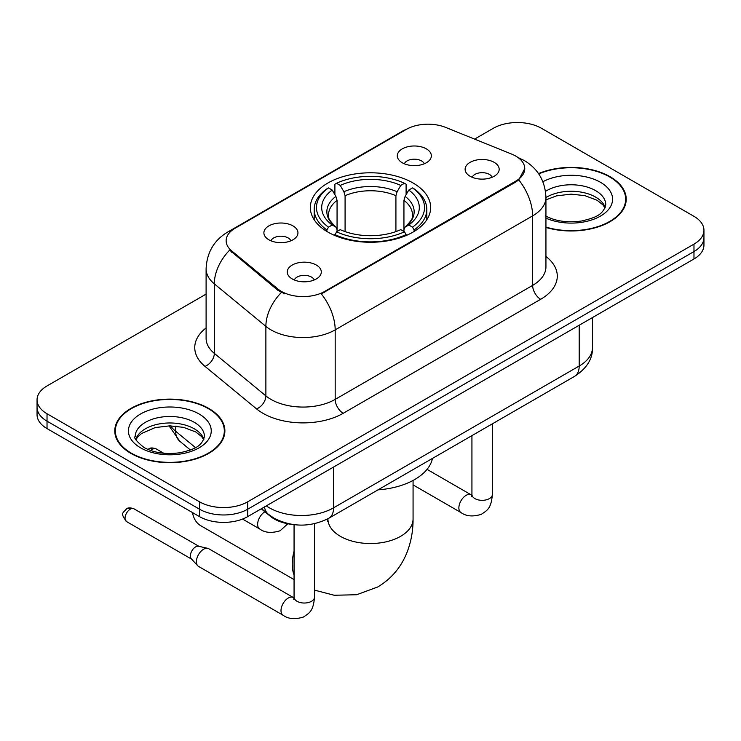 <?xml version="1.0" encoding="UTF-8"?>
<svg xmlns="http://www.w3.org/2000/svg" width="741" height="741" viewBox="0 0 741 741"><rect width="100%" height="100%" fill="white"/><g stroke="black" fill="none" stroke-linecap="round" stroke-linejoin="round"><path stroke-width="1.11" d="M413.043 182.971A60.16 34.734 0 0 0 347.473 175.441A60.16 34.734 0 0 0 310.34 207.536A60.16 34.734 0 0 0 327.957 232.09A60.16 34.734 0 0 0 393.527 239.621A60.16 34.734 0 0 0 430.66 207.536A60.16 34.734 0 0 0 413.043 182.971M268.881 239.788A17.024 9.828 180 0 1 265.5 237.009A17.024 9.828 180 0 1 271.141 224.792A17.024 9.828 180 0 1 292.964 225.885A17.024 9.828 180 0 1 296.344 237.009A17.024 9.828 180 0 1 268.881 239.788M290.889 240.806A10.217 5.9 0 0 0 288.147 237.935A10.217 5.9 0 0 0 278.079 236.435A10.217 5.9 0 0 0 270.956 240.806M402.289 162.77A17.024 9.828 180 0 1 398.908 159.982A17.024 9.828 180 0 1 404.549 147.765A17.024 9.828 180 0 1 426.362 148.867A17.024 9.828 180 0 1 429.743 159.982A17.024 9.828 180 0 1 402.289 162.77M424.287 163.789A10.217 5.9 0 0 0 421.546 160.917A10.217 5.9 0 0 0 411.487 159.417A10.217 5.9 0 0 0 404.364 163.789M292.241 278.949A17.024 9.828 180 0 1 288.86 276.161A17.024 9.828 180 0 1 294.501 263.944A17.024 9.828 180 0 1 316.324 265.046A17.024 9.828 180 0 1 319.695 276.161A17.024 9.828 180 0 1 292.241 278.949M314.249 279.968A10.217 5.9 0 0 0 311.507 277.088A10.217 5.9 0 0 0 301.439 275.596A10.217 5.9 0 0 0 294.316 279.968M470.109 176.256A17.024 9.828 180 0 1 466.728 173.468A17.024 9.828 180 0 1 472.369 161.251A17.024 9.828 180 0 1 494.191 162.353A17.024 9.828 180 0 1 497.572 173.468A17.024 9.828 180 0 1 470.109 176.256M492.117 177.275A10.217 5.9 0 0 0 489.375 174.394A10.217 5.9 0 0 0 479.307 172.903A10.217 5.9 0 0 0 472.184 177.275M511.688 154.109A30.65 17.691 180 0 1 515.782 156.092A30.65 17.691 180 0 1 524.758 168.605A30.65 17.691 180 0 1 515.782 181.119L324.743 291.408A30.65 17.691 180 0 1 277.968 289.046L231.692 250.893A30.65 17.691 180 0 1 226.144 240.742A30.65 17.691 180 0 1 235.129 228.228L406.346 129.379A30.65 17.691 180 0 1 445.6 127.387L511.688 154.109M291.917 524.359A34.058 19.664 180 0 1 270.382 516.32L261.258 508.798M545.941 227.441A55.056 31.789 0 0 0 626.219 199.19A55.056 31.789 0 0 0 610.093 176.719A55.056 31.789 0 0 0 538.531 173.598M208.758 408.43A55.056 31.789 0 0 0 148.765 401.539A55.056 31.789 0 0 0 114.781 430.901A55.056 31.789 0 0 0 130.907 453.381A55.056 31.789 0 0 0 190.9 460.263A55.056 31.789 0 0 0 224.884 430.901A55.056 31.789 0 0 0 208.758 408.43M115.346 433.763A55.056 31.789 0 0 0 115.151 434.606M524.758 168.605L518.756 179.878L515.782 182.027L321.298 293.871A39.727 22.934 60 0 1 335.182 329.875A45.405 26.213 180 0 1 270.965 329.875A45.405 26.213 180 0 1 265.88 326.373L214.316 283.859A45.405 26.213 180 0 1 206.1 268.816L206.1 338.331A45.405 26.213 0 0 0 214.316 353.364L265.88 395.889A45.405 26.213 0 0 0 270.965 399.39A45.405 26.213 0 0 0 335.182 399.39L532.64 285.387A45.405 26.213 0 0 0 545.941 266.853L545.941 197.338A45.405 26.213 180 0 1 532.64 215.872A39.727 22.934 -120 0 0 518.756 179.878M206.1 294.103L47.026 385.95A34.058 19.664 0 0 0 37.05 399.853L37.05 414.682A34.058 19.664 0 0 0 47.026 428.585L199.533 516.634L199.533 509.215A34.058 19.664 0 0 0 247.689 509.215L693.974 251.56A34.058 19.664 0 0 0 703.95 237.657A34.058 19.664 0 0 1 693.974 251.56L247.689 509.215A34.058 19.664 0 0 1 199.533 509.215L47.026 421.166L199.533 509.215L199.533 501.805A34.058 19.664 0 0 0 247.689 501.805L693.974 244.141A34.058 19.664 0 0 0 703.95 230.238A34.058 19.664 0 0 0 693.974 216.335L541.467 128.286A34.058 19.664 0 0 0 493.311 128.286L474.573 139.104M37.05 407.263A34.058 19.664 0 0 0 47.026 421.166A34.058 19.664 0 0 1 37.05 407.263M284.85 293.871L277.968 290.389L229.627 250.143A39.727 26.574 129.5 0 0 214.316 283.859L214.316 353.364A11.356 7.595 -50.5 0 1 205.016 366.397A56.761 32.771 180 0 1 206.1 327.939M37.05 399.853A34.058 19.664 0 0 0 47.026 413.756L199.533 501.805M224.514 434.606A55.056 31.789 0 0 0 224.319 433.763M625.849 202.904A55.056 31.789 0 0 0 625.654 202.052M199.533 516.634A34.058 19.664 0 0 0 247.689 516.634L693.974 258.97A34.058 19.664 0 0 0 703.95 245.067L703.95 230.238M545.941 227.079A54.491 31.455 0 0 0 625.654 199.19A54.491 31.455 0 0 0 609.695 176.951A54.491 31.455 0 0 0 538.744 173.913M131.305 453.149A54.491 31.455 0 0 0 190.687 459.966A54.491 31.455 0 0 0 224.319 430.901A54.491 31.455 0 0 0 208.36 408.661A54.491 31.455 0 0 0 148.978 401.835A54.491 31.455 0 0 0 115.346 430.901A54.491 31.455 0 0 0 131.305 453.149M192.465 512.55A42.57 24.573 120 0 0 200.718 525.693L294.066 579.592M326.874 231.451L326.874 229.942L328.495 227.154A54.037 31.196 0 0 1 328.495 187.918L332.209 190.057A48.813 28.177 0 0 0 332.209 225.005L335.877 227.089L337.062 229.682L337.062 231.47M337.062 229.682L337.062 200.339L335.877 196.384L332.209 190.057M334.904 194.707L334.904 184.203L336.516 183.277A54.037 31.196 0 0 1 404.484 183.277L400.77 185.426A48.813 28.177 0 0 0 340.23 185.426L343.898 191.743L345.084 195.707L345.084 231.59M395.916 231.59L395.916 195.707L397.102 191.743L400.77 185.426M378.003 489.857A62.429 36.05 0 0 0 432.485 458.41M334.904 234.573A56.307 32.502 0 0 0 406.096 234.573L404.484 231.785A54.037 31.196 0 0 1 336.516 231.785L334.904 235.536M406.096 235.536L406.096 234.573M328.495 187.918L326.874 188.835A56.307 32.502 0 0 0 314.193 209.388A56.307 32.502 0 0 0 326.874 229.942M404.484 183.277L406.096 184.203L406.096 194.707M336.516 231.785L340.23 229.645A48.813 28.177 0 0 0 400.77 229.645L404.484 231.785M332.209 225.005L328.495 227.154M340.23 185.426L336.516 183.277M335.877 196.384A43.663 25.213 0 0 0 335.877 227.089L336.081 227.228C329.875 221.226 327.346 217.159 328.504 215.01A41.996 24.249 0 0 1 337.062 200.339M414.126 229.942A56.307 32.502 0 0 0 426.807 209.388A56.307 32.502 0 0 0 414.126 188.835L412.505 187.918A54.037 31.196 0 0 1 412.505 227.154L414.126 229.942L414.126 231.451M412.505 227.154L408.791 225.005A48.813 28.177 0 0 0 408.791 190.057L412.505 187.918M408.791 190.057L405.123 196.384L403.938 200.339L403.938 229.682L405.123 227.089L408.791 225.005M403.938 200.339A41.996 24.249 0 0 1 412.496 215.01C413.645 217.169 411.116 221.244 404.919 227.228L405.123 227.089A43.663 25.213 0 0 0 405.123 196.384M403.938 231.47L403.938 229.682M314.499 523.702L314.499 597.135C313.332 611.538 309.182 613.076 303.477 617.012C295.038 619.624 288.249 619.031 283.118 615.252L198.514 566.402A10.217 5.9 -60 0 1 197.699 565.744A10.217 5.9 -60 0 1 196.402 561.724A10.217 5.9 -60 0 1 203.627 549.211A10.217 5.9 -60 0 1 207.749 548.331A10.217 5.9 -60 0 1 208.73 548.711L294.029 597.922M197.699 565.744L191.317 558.834A7.382 4.261 -60 0 1 190.381 555.935A7.382 4.261 -60 0 1 195.596 546.895A7.382 4.261 -60 0 1 198.579 546.256L207.749 548.331M231.692 250.893L231.692 252.236M277.968 289.046L277.968 290.389M324.743 291.408L324.743 292.325M515.782 181.119L515.782 182.027M270.382 515.829L270.382 516.32M343.213 413.293A11.356 6.558 60 0 1 335.182 399.39L335.182 329.875L532.64 215.872L532.64 285.387A11.356 6.558 60 0 0 540.661 299.29L343.213 413.293A56.761 32.771 180 0 1 262.944 413.293A56.761 32.771 180 0 1 256.581 408.912L205.016 366.397M545.941 197.338C545.172 181.008 537.994 168.772 524.415 160.612L518.681 157.824A39.727 18.608 112 0 0 518.144 157.62M231.748 230.544A39.727 22.934 -120 0 0 227.626 232.09C214.047 240.251 206.869 252.496 206.1 268.816M227.626 232.09L403.002 130.842A39.727 22.934 60 0 1 406.012 129.564M281.358 292.5A39.727 26.574 129.5 0 0 265.88 326.373L265.88 395.889A11.356 7.595 -50.5 0 1 256.581 408.912M545.941 256.46A56.761 32.771 180 0 1 540.661 299.29M247.689 501.805L247.689 516.634M693.974 244.141L693.974 258.97M47.026 413.756L47.026 428.585M266.315 505.881A45.405 26.213 0 0 0 269.363 507.826A45.405 26.213 0 0 0 333.58 507.826L579.193 366.026A45.405 26.213 0 0 0 592.494 347.483C592.828 358.755 586.826 368.397 574.488 376.419L328.874 518.218A22.702 13.106 60 0 0 333.58 507.826L333.58 467.052M579.193 325.243L579.193 366.026A22.702 13.106 60 0 1 574.488 376.419M264.472 506.946A22.702 15.181 129.5 0 0 268.427 514.328L261.536 508.641M170.634 425.862A45.405 26.213 0 0 0 175.682 431.281L175.682 426.121M190.391 449.982L179.841 441.284A22.702 15.181 129.5 0 1 175.682 431.281L195.476 447.601M605.193 207.61A34.595 19.979 0 0 0 595.634 197.115A34.595 19.979 0 0 0 545.941 197.569M545.293 215.761C555.268 221.216 567.421 222.948 581.731 220.975C594.43 217.873 603.118 215.353 605.768 204.757A34.595 19.979 0 0 0 595.634 190.632A34.595 19.979 0 0 0 545.506 191.354M545.941 218.15A41.413 23.907 0 0 0 602.294 214.964A41.413 23.907 0 0 0 600.451 182.286A41.413 23.907 0 0 0 542.903 181.721M203.858 439.32A34.595 19.979 0 0 0 194.299 428.826A34.595 19.979 0 0 0 159.565 423.871A34.595 19.979 0 0 0 135.807 439.32M194.299 422.333A34.595 19.979 0 0 0 156.592 418.007A34.595 19.979 0 0 0 135.233 436.458C133.417 437.533 136.325 441.201 143.958 447.471C153.933 452.927 166.086 454.659 180.396 452.677C193.095 449.583 201.784 447.064 204.433 436.458A34.595 19.979 0 0 0 194.299 422.333M140.549 447.805A41.413 23.907 0 0 0 199.116 447.805A41.413 23.907 0 0 0 199.116 413.997A41.413 23.907 0 0 0 140.549 413.997A41.413 23.907 0 0 0 140.549 447.805M413.07 480.446L413.07 518.95A42.57 24.573 180 0 1 400.603 536.336A42.57 24.573 180 0 1 340.397 536.336A42.57 24.573 180 0 1 327.93 518.95L327.744 521.386M294.066 574.997A42.57 24.573 -60 0 1 294.066 551.174M395.916 195.707A41.996 24.249 0 0 0 345.084 195.707M397.102 191.743A43.663 25.213 0 0 0 343.898 191.743M492.367 423.833L492.367 494.442A10.217 5.9 180 0 1 488.912 498.86A10.217 5.9 180 0 1 474.925 498.61A10.217 5.9 180 0 1 471.934 494.442L471.609 496.646M492.367 494.442C491.209 508.845 487.05 510.382 481.344 514.319C472.906 516.931 466.126 516.338 460.985 512.559A10.217 5.9 -60 0 1 459.42 504.371A10.217 5.9 -60 0 1 466.098 495.368A10.217 5.9 -60 0 1 466.552 495.118A10.217 5.9 -60 0 1 471.202 494.858L471.906 495.229M130.259 509.178A7.382 4.261 -60 0 1 133.954 508.808C130.407 507.566 127.952 507.566 126.572 508.808A7.382 4.261 60 0 1 130.259 509.178A7.382 4.261 -60 0 0 125.442 515.68A7.382 4.261 -60 0 0 126.572 521.59L191.576 559.122M314.499 597.135A10.217 5.9 180 0 1 311.035 601.553A10.217 5.9 180 0 1 297.058 601.303A10.217 5.9 180 0 1 294.066 597.135L293.732 599.339M283.118 615.252A10.217 5.9 -60 0 1 281.552 607.064A10.217 5.9 -60 0 1 288.23 598.061A10.217 5.9 -60 0 1 288.684 597.811A10.217 5.9 -60 0 1 293.334 597.552M152.498 449.259A7.382 4.261 -60 0 1 156.184 448.889C152.646 447.647 150.182 447.647 148.802 448.889A7.382 4.261 60 0 1 152.498 449.259A7.382 4.261 -60 0 0 150.812 450.547M242.548 519.071L259.758 529.009A10.217 5.9 -60 0 1 258.192 520.821A10.217 5.9 -60 0 1 264.87 511.818A10.217 5.9 -60 0 1 264.898 511.799M403.002 130.842L410.292 127.452M518.681 157.824L518.079 157.574M328.874 518.218C310.609 527.397 292.334 527.397 274.068 518.218L268.427 514.328M592.494 347.483L592.494 317.565M179.841 441.284L169.031 425.862M605.027 207.999L602.933 204.868L597.042 200.237L584.871 195.643L571.135 194.142L556.5 195.874L545.941 199.875M625.654 203.747L625.654 199.19M203.692 439.709L201.598 436.569L195.707 431.947L183.536 427.353L169.8 425.853L155.165 427.585L141.503 433.522L137.548 437.19L135.974 439.709M224.319 435.458L224.319 430.901M115.346 435.458L115.346 430.901M413.07 518.95C413.135 531.084 410.977 542.56 406.605 553.397C400.659 567.819 391.016 579.017 377.678 587.002L356.606 594.736L334.117 595.245L314.499 590.114M314.193 219.771L314.193 209.388M426.807 219.771L426.807 209.388M460.985 512.559L413.07 484.892M471.934 435.625L471.934 494.442M471.202 494.858L427.038 469.359M294.066 524.656L294.066 597.135M133.954 508.808L198.959 546.339M126.572 521.59C119.875 512.781 122.895 513.281 126.572 508.808M259.758 529.009C264.796 532.779 271.577 533.363 280.117 530.769L287.814 523.748M156.184 448.889L163.78 453.279M147.968 449.454L148.802 448.889"/></g></svg>
